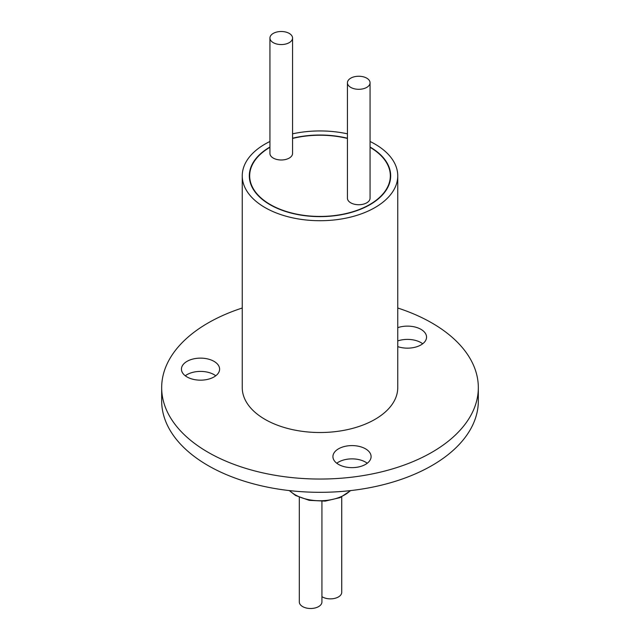<?xml version="1.0" encoding="UTF-8"?>
<svg xmlns="http://www.w3.org/2000/svg" width="640" height="640" viewBox="0 0 640 640"><rect width="100%" height="100%" fill="white"/><g stroke="black" fill="none" stroke-linecap="round" stroke-linejoin="round"><path stroke-width="0.96" d="M273.248 42.648A11.312 6.528 0 0 0 285.576 44.064A11.312 6.528 0 0 0 292.56 38.032A11.312 6.528 0 0 0 289.248 33.416A11.312 6.528 0 0 0 276.92 32A11.312 6.528 0 0 0 269.936 38.032A11.312 6.528 0 0 0 273.248 42.648M269.936 38.032L269.936 153.456A11.312 6.528 0 0 0 273.248 158.072A11.312 6.528 0 0 0 285.576 159.488A11.312 6.528 0 0 0 292.56 153.456L292.56 38.032M350.752 87.392A11.312 6.528 0 0 0 363.08 88.808A11.312 6.528 0 0 0 370.064 82.776A11.312 6.528 0 0 0 366.752 78.16A11.312 6.528 0 0 0 354.424 76.744A11.312 6.528 0 0 0 347.44 82.776A11.312 6.528 0 0 0 350.752 87.392M347.44 82.776L347.44 198.2A11.312 6.528 0 0 0 350.752 202.824A11.312 6.528 0 0 0 363.08 204.232A11.312 6.528 0 0 0 370.064 198.2L370.064 82.776M321.928 501.32L321.928 601.968A11.312 6.528 180 0 1 314.952 608A11.312 6.528 180 0 1 302.624 606.584A11.312 6.528 180 0 1 299.312 601.968L299.312 497.36M341.728 496.896L341.728 592.336A11.312 6.528 180 0 1 334.744 598.368A11.312 6.528 180 0 1 322.416 596.952A11.312 6.528 180 0 1 321.928 596.656M269.936 147.312A70.328 40.608 0 0 0 249.672 175.832A70.328 40.608 0 0 0 270.272 204.544A70.328 40.608 0 0 0 346.912 213.344A70.328 40.608 0 0 0 390.328 175.832A70.328 40.608 0 0 0 370.064 147.312M347.44 138.224A70.68 40.808 0 0 0 292.56 138.224M269.936 147.024A70.68 40.808 0 0 0 249.32 175.832A70.68 40.808 0 0 0 270.016 204.688A70.68 40.808 0 0 0 347.048 213.528A70.68 40.808 0 0 0 390.68 175.832A70.68 40.808 0 0 0 370.064 147.024M249.672 177.528A70.68 40.808 0 0 0 249.496 178.712M336.784 463.248A19.088 11.016 180 0 1 365.512 462.096A19.088 11.016 180 0 1 367.248 463.248M365.512 448.824A19.088 11.016 0 0 0 344.712 446.432A19.088 11.016 0 0 0 332.928 456.616A19.088 11.016 0 0 0 338.52 464.408A19.088 11.016 0 0 0 359.32 466.792A19.088 11.016 0 0 0 371.096 456.616A19.088 11.016 0 0 0 365.512 448.824M185.288 375.784A19.088 11.016 180 0 1 214.016 374.632A19.088 11.016 180 0 1 215.752 375.784M214.016 361.36A19.088 11.016 0 0 0 193.216 358.968A19.088 11.016 0 0 0 181.44 369.152A19.088 11.016 0 0 0 187.024 376.944A19.088 11.016 0 0 0 207.824 379.328A19.088 11.016 0 0 0 219.608 369.152A19.088 11.016 0 0 0 214.016 361.36M397.752 340.928A19.088 11.016 180 0 1 420.96 342.616A19.088 11.016 180 0 1 422.696 343.776M397.752 346.624A19.088 11.016 0 0 0 416.92 346.704A19.088 11.016 0 0 0 426.552 337.136A19.088 11.016 0 0 0 420.96 329.344A19.088 11.016 0 0 0 397.752 327.656M269.936 141.48A77.752 44.888 0 0 0 242.248 175.832A77.752 44.888 0 0 0 265.024 207.568A77.752 44.888 0 0 0 349.752 217.304A77.752 44.888 0 0 0 397.752 175.832A77.752 44.888 0 0 0 374.976 144.088A77.752 44.888 0 0 0 370.064 141.48M397.752 175.832L397.752 387.632A77.752 44.888 180 0 1 349.752 429.104A77.752 44.888 180 0 1 265.024 419.376A77.752 44.888 180 0 1 242.248 387.632L242.248 175.832M397.752 308.008A158.328 91.408 180 0 1 431.952 323A158.328 91.408 180 0 1 478.328 387.632A158.328 91.408 180 0 1 380.592 472.088A158.328 91.408 180 0 1 208.048 452.272A158.328 91.408 180 0 1 161.672 387.632A158.328 91.408 180 0 1 242.248 308.008M478.328 387.632L478.328 400.904A158.328 91.408 180 0 1 380.592 485.36A158.328 91.408 180 0 1 208.048 465.544A158.328 91.408 180 0 1 161.672 400.904L161.672 387.632M347.44 138.448A70.328 40.608 0 0 0 292.56 138.448M347.44 133.832A77.752 44.888 0 0 0 292.56 133.832M390.504 178.712A70.68 40.808 0 0 0 390.328 177.528M289.672 490.624A34.984 20.2 0 0 0 295.256 494.832A34.984 20.2 0 0 0 350.328 490.624M350.712 490.584L340.056 497.632L325.192 501.12L309.24 500.352L295.552 495.48L289.288 490.584M390.328 179.904L390.328 175.832M249.672 179.904L249.672 175.832"/></g></svg>
